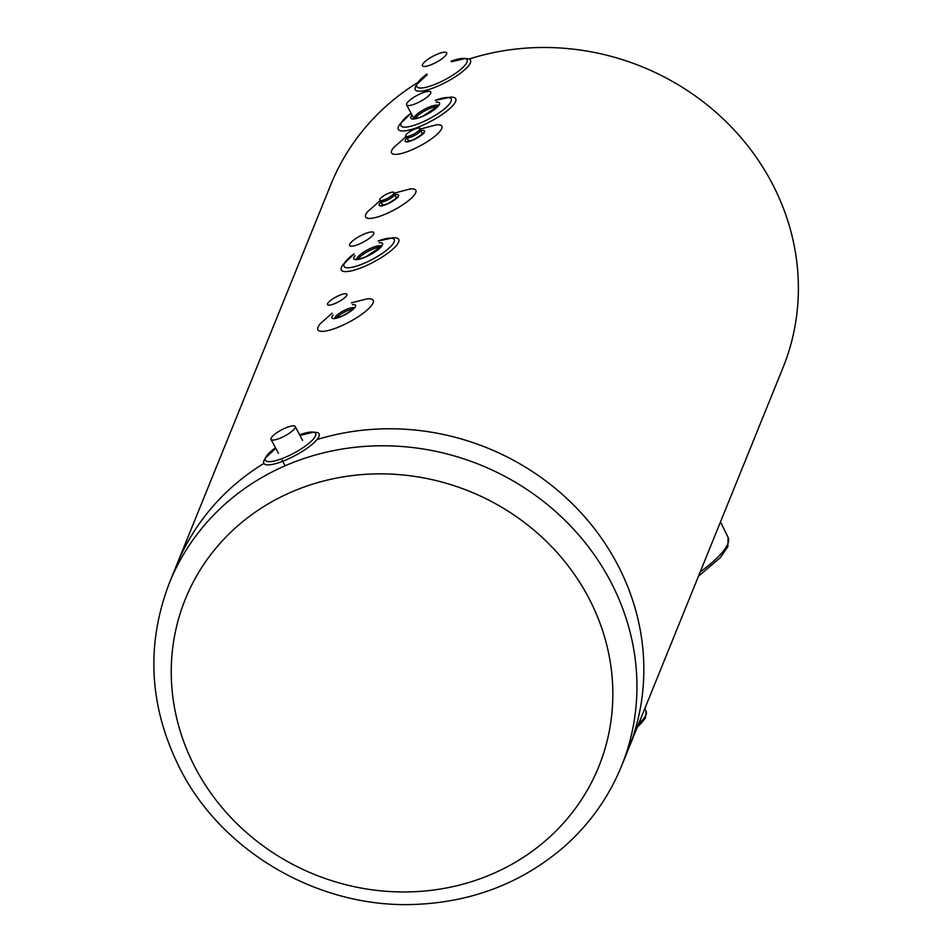 <?xml version="1.0" encoding="UTF-8"?>
<svg xmlns="http://www.w3.org/2000/svg" width="952" height="952" viewBox="0 0 952 952"><rect width="100%" height="100%" fill="white"/><g stroke="black" fill="none" stroke-linecap="round" stroke-linejoin="round"><path stroke-width="1.43" d="M359.761 243.831A13.697 3.451 151.9 0 1 349.61 245.509A13.697 3.451 151.9 0 1 360.07 236.013A13.697 3.451 151.9 0 1 373.779 232.609A13.697 3.451 151.9 0 1 359.761 243.831M385.667 199.194A8.128 2.047 151.9 0 1 379.646 200.194A8.128 2.047 151.9 0 1 385.857 194.553A8.128 2.047 151.9 0 1 393.997 192.53A8.128 2.047 151.9 0 1 385.667 199.194M393.997 192.53L394.735 193.922A8.128 2.047 151.9 0 1 386.417 200.586A8.128 2.047 151.9 0 1 380.395 201.574L379.646 200.194M383.668 205.239A7.723 1.94 151.9 0 1 382.597 204.858L381.05 201.955M394.675 194.672L396.234 197.576A7.723 1.94 151.9 0 1 395.949 198.682M382.918 205.418A8.128 2.047 151.9 0 1 382.24 205.049A8.128 2.047 151.9 0 1 382.299 204.287M395.925 197.016A8.128 2.047 151.9 0 1 396.591 197.385A8.128 2.047 151.9 0 1 396.52 198.159M416.75 103.221A13.697 3.451 151.9 0 1 406.599 104.898A13.697 3.451 151.9 0 1 417.059 95.402A13.697 3.451 151.9 0 1 430.768 91.999A13.697 3.451 151.9 0 1 416.75 103.221M446.583 54.026A13.697 3.451 -28.1 0 0 446.619 52.872A13.697 3.451 -28.1 0 0 432.91 56.287A13.697 3.451 -28.1 0 0 422.45 65.783A13.697 3.451 -28.1 0 0 434.386 63.284A13.697 3.451 -28.1 0 0 446.583 54.026M411.645 135.124A8.128 2.047 151.9 0 1 405.612 136.124A8.128 2.047 151.9 0 1 411.823 130.483A8.128 2.047 151.9 0 1 419.963 128.46A8.128 2.047 151.9 0 1 411.645 135.124M419.963 128.46L420.701 129.853A8.128 2.047 151.9 0 1 412.383 136.517A8.128 2.047 151.9 0 1 406.361 137.504L405.612 136.124M409.646 141.17A7.723 1.94 151.9 0 1 408.575 140.789L407.016 137.885M420.641 130.602L422.2 133.518A7.723 1.94 151.9 0 1 421.914 134.613M408.884 141.36A8.128 2.047 151.9 0 1 408.218 140.979A8.128 2.047 151.9 0 1 408.265 140.23M421.891 132.947A8.128 2.047 151.9 0 1 422.557 133.316A8.128 2.047 151.9 0 1 422.486 134.089M335.675 303.248A10.936 2.749 151.9 0 1 327.571 304.592A10.936 2.749 151.9 0 1 335.925 297.012A10.936 2.749 151.9 0 1 346.861 294.287A10.936 2.749 151.9 0 1 335.675 303.248M295.144 427.662A13.697 3.451 -28.1 0 0 295.191 426.508A13.697 3.451 -28.1 0 0 281.471 429.923A13.697 3.451 -28.1 0 0 271.011 439.419A13.697 3.451 -28.1 0 0 282.946 436.908A13.697 3.451 -28.1 0 0 295.144 427.662M451.081 61.214A28.453 7.164 151.9 0 1 467.051 59.809A28.453 7.164 151.9 0 1 437.932 83.133A28.453 7.164 151.9 0 1 416.845 86.608A28.453 7.164 151.9 0 1 426.912 74.125M353.216 309.031A10.936 2.749 -28.1 0 0 346.921 310.899A10.936 2.749 -28.1 0 0 336.282 318.063M334.914 318.265A10.936 2.749 151.9 0 1 346.171 309.507A10.936 2.749 151.9 0 1 354.144 307.996M299.642 434.85A28.453 7.164 151.9 0 1 315.612 433.434A28.453 7.164 151.9 0 1 286.493 456.77A28.453 7.164 151.9 0 1 265.406 460.244A28.453 7.164 151.9 0 1 275.473 447.761M380.586 247.222A13.697 3.451 -28.1 0 0 371.78 249.555A13.697 3.451 -28.1 0 0 357.964 259.301M357.012 259.372A13.697 3.451 151.9 0 1 371.042 248.163A13.697 3.451 151.9 0 1 381.181 246.473M378.23 240.951A28.453 7.164 151.9 0 1 394.211 239.535A28.453 7.164 151.9 0 1 365.08 262.859A28.453 7.164 151.9 0 1 344.005 266.346A28.453 7.164 151.9 0 1 354.061 253.851M406.599 104.898L414.001 118.762A13.697 3.451 151.9 0 1 428.031 107.552A13.697 3.451 151.9 0 1 438.17 105.862M437.587 106.612A13.697 3.451 -28.1 0 0 428.769 108.944A13.697 3.451 -28.1 0 0 414.953 118.691M435.219 100.341A28.453 7.164 151.9 0 1 451.2 98.925A28.453 7.164 151.9 0 1 422.069 122.249A28.453 7.164 151.9 0 1 400.994 125.735A28.453 7.164 151.9 0 1 411.05 113.24M354.108 253.946L343.101 264.525A32.523 8.187 -28.1 0 0 341.447 267.25A32.523 8.187 -28.1 0 0 365.437 266.013A32.523 8.187 -28.1 0 0 394.806 247.258A32.523 8.187 -28.1 0 0 393.2 237.786L378.277 241.035M265.346 458.293A31.297 7.878 -28.1 0 0 263.93 460.685A31.297 7.878 -28.1 0 0 287.016 459.495A31.297 7.878 -28.1 0 0 315.16 441.573A31.297 7.878 -28.1 0 0 314.017 432.303M411.097 113.336L400.102 123.915A32.523 8.187 -28.1 0 0 398.448 126.64A32.523 8.187 -28.1 0 0 422.426 125.402A32.523 8.187 -28.1 0 0 451.795 106.66A32.523 8.187 -28.1 0 0 450.189 97.175L435.266 100.436M332.141 313.16L320.348 323.668A31.297 7.878 -28.1 0 0 318.051 327.167A31.297 7.878 -28.1 0 0 341.137 325.977A31.297 7.878 -28.1 0 0 369.852 307.46A31.297 7.878 -28.1 0 0 366.734 298.904L351.443 302.855M416.786 84.657A31.297 7.878 -28.1 0 0 415.37 87.049A31.297 7.878 -28.1 0 0 438.455 85.859A31.297 7.878 -28.1 0 0 466.599 67.937A31.297 7.878 -28.1 0 0 465.457 58.667M379.979 200.801L367.627 211.677A28.453 7.164 -28.1 0 0 365.711 214.652A28.453 7.164 -28.1 0 0 386.69 213.569A28.453 7.164 -28.1 0 0 412.704 196.85A28.453 7.164 -28.1 0 0 410.229 188.936L394.318 193.137M469.038 59.048A243.914 225.993 -157.9 0 1 726.531 122.13A243.914 225.993 -157.9 0 1 782.984 367.71L628.439 748.998A243.914 225.993 -157.9 0 0 572.937 504.346A243.914 225.993 -157.9 0 0 316.992 439.562A243.914 225.993 -157.9 0 1 572.937 504.346A243.914 225.993 -157.9 0 1 628.439 748.998L621.549 766.003A243.914 225.993 -157.9 0 0 480.391 464.945A243.914 225.993 -157.9 0 0 169.456 582.755C145.323 645.92 149.202 708.609 181.082 770.811C224.125 853.73 320.717 908.66 415.5 904.4C472.763 901.961 522.291 882.742 564.108 846.744C589.645 824.134 608.792 797.217 621.549 766.003M417.952 82.431A243.914 225.993 -157.9 0 0 330.891 184.474L176.346 565.75A243.914 225.993 -157.9 0 1 263.882 463.422A243.914 225.993 -157.9 0 0 176.346 565.75L169.456 582.755M290.372 492.505A223.042 206.655 -157.9 0 0 196.041 769.18A223.042 206.655 -157.9 0 0 493.719 873.329A223.042 206.655 -157.9 0 0 588.05 596.654A223.042 206.655 -157.9 0 0 290.372 492.505M405.945 136.731L393.592 147.608A28.453 7.164 -28.1 0 0 391.677 150.583A28.453 7.164 -28.1 0 0 412.656 149.5A28.453 7.164 -28.1 0 0 438.67 132.78A28.453 7.164 -28.1 0 0 436.195 124.867L420.284 129.079M355.06 255.707A16.255 4.094 -28.1 0 0 353.894 257.492A16.255 4.094 -28.1 0 0 365.877 256.873A16.255 4.094 -28.1 0 0 380.776 247.27A16.255 4.094 -28.1 0 0 379.229 242.808M381.466 245.997A14.232 3.582 -28.1 0 0 380.729 245.64M356.56 258.539A14.232 3.582 -28.1 0 0 356.453 259.349M412.049 115.109A16.255 4.094 -28.1 0 0 410.883 116.882A16.255 4.094 -28.1 0 0 422.867 116.263A16.255 4.094 -28.1 0 0 437.777 106.672A16.255 4.094 -28.1 0 0 436.218 102.197M438.455 105.386A14.232 3.582 -28.1 0 0 437.73 105.029M413.561 117.929A14.232 3.582 -28.1 0 0 413.442 118.738M333.14 315.017A13.411 3.38 -28.1 0 0 331.915 316.778A13.411 3.38 -28.1 0 0 341.804 316.266A13.411 3.38 -28.1 0 0 354.239 308.198A13.411 3.38 -28.1 0 0 352.43 304.711M381.121 202.086A10.972 2.761 -28.1 0 0 379.217 204.418A10.972 2.761 -28.1 0 0 387.309 204.002A10.972 2.761 -28.1 0 0 397.841 196.981A10.972 2.761 -28.1 0 0 394.747 194.803M397.246 197.361A8.949 2.249 -28.1 0 0 396.484 197.254M382.192 204.894A8.949 2.249 -28.1 0 0 381.859 205.584M407.087 138.016A10.972 2.761 -28.1 0 0 405.183 140.361A10.972 2.761 -28.1 0 0 413.275 139.932A10.972 2.761 -28.1 0 0 423.818 132.911A10.972 2.761 -28.1 0 0 420.713 130.745M423.212 133.304A8.949 2.249 -28.1 0 0 422.45 133.185M408.158 140.825A8.949 2.249 -28.1 0 0 407.825 141.515M720.497 521.875L728.101 537.416A79.337 19.968 151.9 0 1 727.744 543.937A79.337 19.968 151.9 0 1 700.232 571.878M644.766 708.728L646.134 711.299A41.876 10.543 151.9 0 1 645.991 714.833A41.876 10.543 151.9 0 1 638.649 723.817M637.4 726.888A39.437 9.925 -28.1 0 0 644.968 717.856M271.011 439.419L278.424 453.295M282.125 460.221L285.112 465.802M295.191 426.508L302.593 440.395M381.657 246.235L365.985 256.754C354.013 261.145 357.524 258.789 356.226 259.289L356.548 259.646M312.613 432.422L299.94 435.421M275.771 448.321L266.239 457.186M438.646 105.624L422.974 116.144C411.002 120.547 414.513 118.179 413.216 118.691L413.549 119.036M354.668 307.96L354.346 307.71C353.073 308.305 357.143 307.853 341.911 316.135L334.592 318.682M464.052 58.786L451.379 61.785M427.21 74.696L417.666 83.562M397.674 197.695L397.555 196.897C399.685 196.195 396.306 198.528 387.416 203.883L381.3 205.572L381.895 206.12M423.64 133.637L423.521 132.828C425.651 132.126 422.272 134.458 413.382 139.813L407.266 141.503L407.861 142.062M698.471 576.234L720.236 557.717L727.863 546.615L728.101 537.416M637.293 727.173L645.42 718.129L646.134 711.299"/></g></svg>
